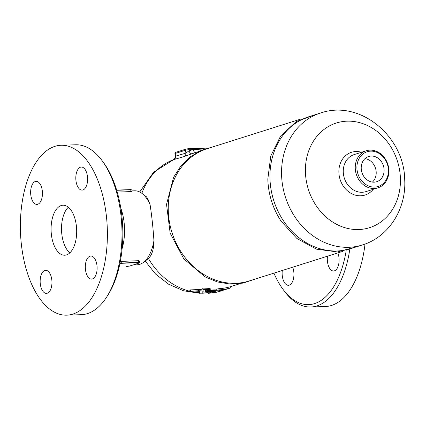 <?xml version="1.0" encoding="UTF-8"?>
<svg xmlns="http://www.w3.org/2000/svg" width="426" height="426" viewBox="0 0 426 426"><rect width="100%" height="100%" fill="white"/><g stroke="black" fill="none" stroke-linecap="round" stroke-linejoin="round"><path stroke-width="0.64" d="M346.184 250.653A82.564 42.206 88.1 0 1 282.992 289.307A82.564 42.206 88.1 0 1 273.929 273.135M282.992 289.307L284.408 291.214A84.998 43.447 -91.9 0 0 310.788 307.002A84.998 43.447 -91.9 0 0 349.73 249.673M365.018 244.05A84.998 43.447 88.1 0 1 325.389 306.518L310.788 307.002M337.882 252.9A11.534 5.895 88.1 0 1 338.974 257.639A11.534 5.895 88.1 0 1 333.585 270.995A11.534 5.895 88.1 0 1 327.418 261.298A11.534 5.895 88.1 0 1 327.461 256.202M292.721 267.193A11.534 5.895 88.1 0 1 289.249 285.143A11.534 5.895 88.1 0 1 288.418 285.287A11.534 5.895 88.1 0 1 282.294 270.489M61.04 145.271L75.642 144.781A84.998 43.447 88.1 0 1 102.027 160.575A84.998 43.447 88.1 0 1 106.591 297.156A84.998 43.447 88.1 0 1 81.323 314.676L66.722 315.165A84.998 43.447 88.1 0 1 21.3 243.693A84.998 43.447 88.1 0 1 61.04 145.271A84.998 43.447 88.1 0 1 107.304 228.767A84.998 43.447 88.1 0 1 66.722 315.165M106.591 297.156L107.874 295.159A82.564 42.206 -91.9 0 0 103.438 162.482L102.027 160.575M68.336 207.222A25.012 12.785 -91.9 0 0 61.536 230.296A25.012 12.785 -91.9 0 0 69.859 252.868M76.414 226.254A25.012 12.785 88.1 0 1 64.72 255.217A25.012 12.785 88.1 0 1 51.104 230.647A25.012 12.785 88.1 0 1 63.048 205.22A25.012 12.785 88.1 0 1 76.414 226.254M47.27 293.237A11.534 5.895 88.1 0 1 46.429 293.381A11.534 5.895 88.1 0 1 40.204 282.859A11.534 5.895 88.1 0 1 44.837 270.467A11.534 5.895 88.1 0 1 45.667 270.324A11.534 5.895 88.1 0 1 51.903 280.835A11.534 5.895 88.1 0 1 47.27 293.237M96.995 265.733A11.534 5.895 88.1 0 1 91.606 279.089A11.534 5.895 88.1 0 1 85.44 269.386A11.534 5.895 88.1 0 1 90.834 256.031A11.534 5.895 88.1 0 1 96.995 265.733M80.493 167.205A11.534 5.895 88.1 0 1 81.334 167.056A11.534 5.895 88.1 0 1 87.559 177.578A11.534 5.895 88.1 0 1 82.926 189.969A11.534 5.895 88.1 0 1 82.096 190.113A11.534 5.895 88.1 0 1 75.86 179.602A11.534 5.895 88.1 0 1 80.493 167.205M30.768 194.709A11.534 5.895 88.1 0 1 36.162 181.348A11.534 5.895 88.1 0 1 42.323 191.05A11.534 5.895 88.1 0 1 36.929 204.405A11.534 5.895 88.1 0 1 30.768 194.709M131.73 191.178C132.401 191.37 132.135 191.508 130.942 191.604L117.23 192.062M139.201 263.002L139.712 262.57A2.428 0.298 173.9 0 0 138.514 262.443L138.418 262.72L139.201 263.002L136.544 263.843M136.453 263.87L134.541 264.535A37.035 18.93 88.1 0 1 134.238 264.626A37.035 18.93 88.1 0 1 133.913 264.711M135.319 264.253A37.035 18.93 88.1 0 1 134.951 264.397A37.035 18.93 88.1 0 1 134.541 264.535L129.557 266.053M120.318 261.452L138.738 260.675L139.536 261.074L139.712 262.57M122.496 223.128A35.821 18.307 88.1 0 1 122.842 233.379M122.15 248.433A37.035 18.93 -91.9 0 0 120.803 208.154M132.049 190.885L134.611 190.8A37.035 18.93 88.1 0 1 141.182 192.834A37.035 18.93 88.1 0 1 150.101 204.762C151.8 215.806 153.078 227.761 153.93 240.631A37.035 18.93 88.1 0 1 143.509 262.357A37.035 18.93 88.1 0 1 137.087 264.823L133.077 264.961M173.632 159.628L184.154 156.576L191.966 153.711A3.642 1.912 71.2 0 1 188.99 150.831L185.88 153.115L175.177 156.278C175.027 158.121 174.484 159.255 173.542 159.681L174.687 159.212M204.885 148.919L193.138 149.606A3.642 1.912 -104.1 0 0 195.486 152.583M153.93 240.631C153.892 248.986 152.066 254.95 148.45 258.534L143.509 262.357M141.182 192.834L146.528 196.865L147.891 198.937L150.101 204.762M199.443 292.044L199.597 291.512M189.948 291.389L189.815 290.143L190.188 289.925L198.271 289.51C200.971 289.499 202.563 289.776 203.042 290.335L203.175 291.544C202.691 290.99 201.099 290.718 198.399 290.734L189.98 291.464L192.179 291.991L200.044 291.661L199.565 293.226L199.437 292.023M215.023 291.144L215.258 291.102A69.209 58.884 72.4 0 0 215.689 291.022M208.149 292.167L208.266 293.296L210.865 293.088L214.667 291.885C215.434 291.624 215.077 291.533 213.591 291.613A70.423 59.917 -107.6 0 1 207.989 291.624C205.785 291.682 205.279 291.842 206.472 292.108A70.423 59.917 72.4 0 0 211.552 292.119L208.064 293.413L207.984 292.161M206.472 292.108L205.71 291.922L205.582 290.713L205.886 290.553M202.882 289.313L202.749 288.082L210.114 288.423L210.242 289.632L202.882 289.313L206.594 290.788L207.659 290.452A70.423 59.917 72.4 0 0 215.332 290.75L215.322 291.043A70.423 59.917 72.4 0 0 227.133 289.02L230.78 287.864L230.652 286.634L240.285 283.594M210.162 288.876A69.209 58.884 72.4 0 0 216.727 289.068L218.842 288.69A69.209 58.884 72.4 0 0 230.652 286.634M199.437 291.996L199.565 293.205L202.606 293.179L203.175 291.544M214.667 291.885L215.077 291.677L214.981 290.761M224.294 289.909L217.947 291.778A70.423 59.917 -107.6 0 1 215.386 292.311L213.863 292.79A70.423 59.917 72.4 0 0 220.178 291.23L221.701 290.745A70.423 59.917 -107.6 0 1 220.492 291.112L224.491 289.723M213.08 292.385L213.133 292.859L213.863 292.79M222.899 290.351A70.423 59.917 -107.6 0 1 221.701 290.745M217.947 291.778L217.846 290.846M215.322 291.043L215.29 290.75M230.78 287.864A70.423 59.917 -107.6 0 1 218.969 289.888L218.842 288.69M218.969 289.888L216.855 290.271L216.727 289.068M216.855 290.271A70.423 59.917 -107.6 0 1 209.177 289.968L210.242 289.632M362.324 244.977L350.715 248.651A69.209 58.884 -107.6 0 1 270.382 184.655A69.209 58.884 -107.6 0 1 308.957 116.681L320.565 113.007C360.242 99.226 404.386 136.666 404.705 179.783C406.447 208.58 388.943 236.973 362.324 244.977A69.209 58.884 -107.6 0 1 281.996 180.981A69.209 58.884 -107.6 0 1 320.565 113.007M315.868 114.493L296.288 121.564L280.643 135.974L270.787 155.932L267.821 179.053A69.39 59.038 72.4 0 0 281.187 221.291L296.911 238.496L316.454 249.157L337.541 251.942L357.622 246.462M342.877 251.324L249.231 280.952A69.39 59.038 -107.6 0 1 172.008 232.601A69.39 59.038 -107.6 0 1 207.366 148.631L301.012 119.003M384.034 168.733A13.233 11.262 -107.6 0 1 376.653 181.732A13.233 11.262 -107.6 0 1 361.93 172.503A13.233 11.262 -107.6 0 1 368.676 156.491A13.233 11.262 -107.6 0 1 384.034 168.733M372.425 182.094A13.233 11.262 72.4 0 0 376.126 171.236A13.233 11.262 72.4 0 0 365.002 158.632M355.369 169.862A19.426 16.529 72.4 0 0 377.921 187.829A19.426 16.529 72.4 0 0 387.82 164.319A19.426 16.529 72.4 0 0 366.2 150.783A19.426 16.529 72.4 0 0 355.369 169.862M357.02 169.633A18.212 15.496 -107.6 0 1 378.826 153.285A18.212 15.496 -107.6 0 1 382.154 184.415A18.212 15.496 -107.6 0 1 357.02 169.633M131.575 189.831L130.638 189.618M131.948 189.948L130.622 189.618L116.644 190.087L130.75 189.82A2.428 0.298 -6.1 0 1 131.948 189.948L132.097 191.349M116.708 190.289L130.75 189.82L130.942 191.604M134.951 264.397L139.297 262.97M138.322 260.659L138.514 262.443L121.825 263.002L121.729 263.279L138.418 262.72M119.93 263.444L121.729 263.279M121.634 261.218L121.825 263.002A2.428 0.298 173.9 0 0 119.983 263.161M129.467 266.085L126.458 266.495L129.515 266.074L134.238 264.626M175.177 156.278L174.9 153.664A2.428 0.298 -6.1 0 1 175.23 153.472L175.539 156.39A3.642 3.099 -107.6 0 1 173.813 159.846M184.154 156.576A3.642 3.099 72.4 0 0 185.88 153.115L185.571 150.202A2.428 0.298 -6.1 0 1 188.872 149.744A1.214 0.623 -91.9 0 0 188.223 148.727A1.214 0.623 -91.9 0 0 188.138 148.743L186.481 148.967A1.214 1.033 -107.6 0 0 186.247 149.009L175.906 152.279A1.214 1.033 72.4 0 0 175.23 153.472L185.571 150.202A1.214 1.033 -107.6 0 1 186.247 149.009L207.51 148.083M193.138 149.606A72.851 61.983 72.4 0 0 188.99 150.831L188.872 149.744L193.138 149.606M191.966 153.711A69.209 58.884 -107.6 0 1 193.021 153.365L198.527 151.619M207.462 148.094L188.313 148.733M148.45 258.534A69.209 58.884 72.4 0 0 189.932 291.272M193.01 291.943A69.209 58.884 72.4 0 0 199.517 292.779M202.712 292.896A69.209 58.884 72.4 0 0 207.979 292.657M173.739 159.558A69.209 58.884 72.4 0 0 141.858 193.282M176.14 152.242A1.214 1.033 72.4 0 0 175.906 152.279C175.507 152.135 175.171 152.593 174.9 153.664M215.386 292.311L215.258 291.102M207.989 291.624L207.867 290.473M213.591 291.613L213.501 290.777M203.165 291.453L203.042 290.335M198.399 290.734L198.271 289.51M190.624 291.144L190.491 289.893M221.749 290.575L221.717 290.298M365.918 191.625A19.426 16.529 -107.6 0 1 343.377 173.659A19.426 16.529 -107.6 0 1 354.208 154.574M361.482 152.274A22.418 19.074 72.4 0 0 339.011 174.314A22.418 19.074 72.4 0 0 352.813 194.24A22.418 19.074 72.4 0 0 373.203 189.32M305.756 176.939A54.906 46.716 -107.6 0 1 371.488 127.64A54.906 46.716 -107.6 0 1 381.52 221.499A54.906 46.716 -107.6 0 1 305.756 176.939M255.142 279.083L243.065 283.109L230.296 284.083L217.425 281.964L205.023 276.873L183.771 258.838L170.166 233.187L166.539 204.379L173.552 177.402L180.762 166.103L190.076 156.965L201.077 150.415L213.272 146.762M366.2 150.783L354.203 154.579M377.921 187.829L365.923 191.62M139.712 191.977L153.578 172.242L173.776 159.532M145.202 261.058L155.623 274.094L168.648 284.233L183.59 290.793L199.576 293.253M202.552 293.232L207.994 292.806"/></g></svg>
